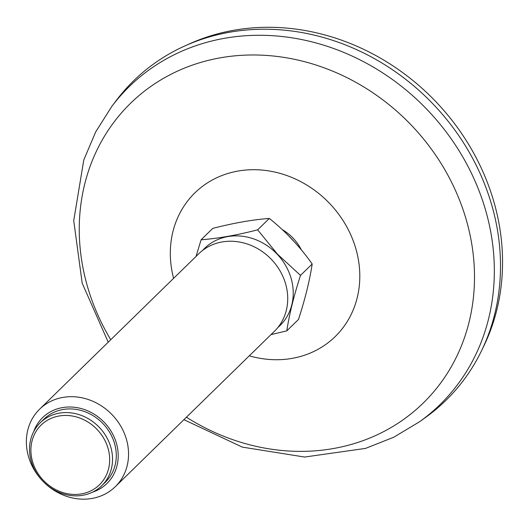 <?xml version="1.0" encoding="UTF-8"?>
<svg xmlns="http://www.w3.org/2000/svg" width="528" height="528" viewBox="0 0 528 528"><rect width="100%" height="100%" fill="white"/><g stroke="black" fill="none" stroke-linecap="round" stroke-linejoin="round"><path stroke-width="0.79" d="M186.78 45.091A221.608 196.39 45.7 0 1 413.807 81.233A221.608 196.39 45.7 0 1 498.749 301.264A221.608 196.39 45.7 0 1 482.777 348.17M183.909 419.681L242.312 447.11L304.63 457.043L365.561 448.397L393.809 437.197L419.687 421.681L425.489 417.509A223.41 197.987 -134.3 0 0 390.067 68.145A223.41 197.987 -134.3 0 0 116.101 100.723L111.797 106.425L95.674 131.934L83.807 159.905L73.729 220.618L82.183 283.16L108.22 342.184M42.491 480.797A44.002 38.999 -134.3 0 0 101.779 485.694A44.002 38.999 -134.3 0 0 99.568 427.634A44.002 38.999 -134.3 0 0 40.28 422.73A44.002 38.999 -134.3 0 0 42.491 480.797M43.21 480.163A41.752 37 -134.3 0 0 108.596 468.666A41.752 37 -134.3 0 0 59.044 416.005A41.752 37 -134.3 0 0 43.21 480.163M42.339 480.652A54.16 47.995 -134.3 0 0 115.302 486.677A54.16 47.995 -134.3 0 0 112.583 415.213A54.16 47.995 -134.3 0 0 39.62 409.187A54.16 47.995 -134.3 0 0 42.339 480.652M92.539 492.162A46.035 40.795 -134.3 0 0 103.957 422.057A46.035 40.795 -134.3 0 0 33.601 431.812M39.62 409.187L198.792 253.737A54.16 47.995 45.7 0 1 271.755 259.763A54.16 47.995 45.7 0 1 274.474 331.228L115.302 486.677M286.816 330.871C289.258 314.483 293.825 295.984 300.511 275.385L312.187 263.98C309.738 280.368 305.171 298.861 298.492 319.466L286.816 330.871L271.003 334.62M201.102 239.785C217.892 238.517 236.749 235.204 257.651 229.838L269.333 218.434C252.536 219.701 233.686 223.021 212.777 228.38L201.102 239.785L196.033 256.43M257.651 229.838L277.477 254.179L300.511 275.385M269.333 218.434C285.681 231.521 299.97 246.701 312.187 263.98M202.594 250.437A53.962 47.824 45.7 0 1 277.312 254.331A53.962 47.824 45.7 0 1 277.86 327.505M40.28 422.73L44.022 419.08A44.002 38.999 45.7 0 1 103.31 423.977A44.002 38.999 45.7 0 1 105.514 482.044L101.779 485.694M249.289 355.826A100.419 88.994 -134.3 0 0 354.644 306.227A100.419 88.994 -134.3 0 0 310.154 187.196A100.419 88.994 -134.3 0 0 206.263 183.665A100.419 88.994 -134.3 0 0 173.606 278.335M301.363 249.869A43.586 38.623 -134.3 0 0 284.632 231.073A43.586 38.623 -134.3 0 0 282.203 229.574M186.43 417.219A209.471 185.638 -134.3 0 0 451.651 366.095A209.471 185.638 -134.3 0 0 370.94 91.469A209.471 185.638 -134.3 0 0 131.901 101.983A209.471 185.638 -134.3 0 0 110.741 339.722M419.687 421.681A222.328 197.023 -134.3 0 0 384.43 74.012A222.328 197.023 -134.3 0 0 111.797 106.425M296.571 244.259L287.516 234.663"/></g></svg>
